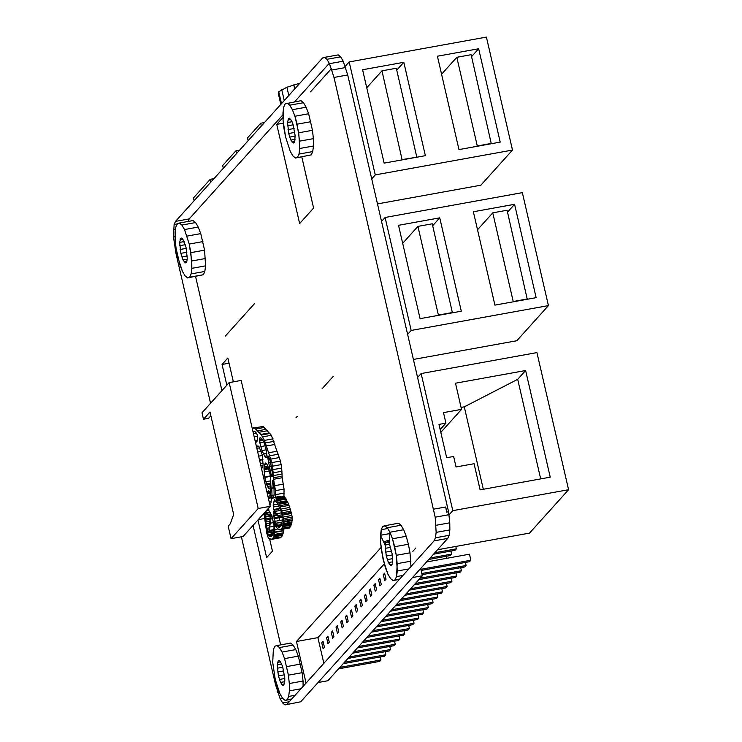 <?xml version="1.0" encoding="UTF-8"?>
<svg xmlns="http://www.w3.org/2000/svg" width="742" height="742" viewBox="0 0 742 742"><rect width="100%" height="100%" fill="white"/><g stroke="black" fill="none" stroke-linecap="round" stroke-linejoin="round"><path stroke-width="1.11" d="M413.405 359.453L516.803 340.736L548.431 305.602L411.179 330.44L407.618 334.392M411.179 330.44L385.098 217.48L381.546 221.431M385.098 217.48L522.349 192.642L548.431 305.602M420.074 318.661L398.519 225.308L439.746 217.842L461.301 311.204L420.074 318.661M473.368 211.758L514.586 204.3L536.141 297.663L494.914 305.12L473.368 211.758M514.586 204.3L507.519 212.156M439.746 217.842L432.679 225.698M377.493 203.902L480.872 185.194L512.49 150.06L375.267 174.899L371.714 178.85M375.267 174.899L349.185 61.938L486.409 37.1L512.49 150.06M384.143 163.129L362.588 69.757L403.815 62.3L425.37 155.672L384.143 163.129M478.655 48.749L437.418 56.216L458.973 149.587L500.21 142.121L478.655 48.749L471.578 56.615M349.185 61.938L345.206 66.353M396.738 70.156L403.815 62.3M210.849 182.115L210.209 179.341L193.467 197.947L194.107 200.72M213.956 178.664L210.209 179.341M477.523 229.77L492.753 212.843L507.083 210.246L527.247 299.267M492.753 212.843L513.223 301.521L527.553 298.924M402.127 159.873L381.972 70.842L366.743 87.769M416.457 157.276L402.452 159.521M416.772 156.924L396.302 68.245L381.972 70.842M441.573 74.228L456.812 57.301L471.133 54.704L491.297 143.735M456.812 57.301L477.292 145.979L491.612 143.382M402.683 243.32L417.922 226.384L432.243 223.796L452.407 312.818M417.922 226.384L438.392 315.062L452.713 312.475M223.314 168.276L222.674 165.503L235.882 150.83L236.522 153.603M239.629 150.144L235.882 150.83M261.351 126.01L260.711 123.237L247.503 137.91L248.143 140.683M264.458 122.56L260.711 123.237M299.889 83.197L286.913 87.25L278.751 91.767L278.287 93.446L280.819 104.39M281.496 103.63L278.751 91.767M284.251 100.569L281.728 89.624M288.814 95.495L286.913 87.25M294.75 88.91L293.813 84.857M276.924 645.559L290.651 643.073L293.136 645.095L279.409 647.581L276.924 645.559L274.837 646.236L273.353 649.528L272.722 662.458L275.245 679.403L277.434 687.342L279.975 693.881L282.619 698.38L285.104 700.392L287.191 699.734L288.666 696.441L289.399 690.867L289.306 683.521L288.406 675.155L284.594 658.636L282.053 652.097L279.409 647.581L276.952 645.586M273.362 649.547L274.846 646.254L276.924 645.586M282.637 698.398L279.975 693.9L275.245 679.403L272.713 662.448L273.353 649.528M300.937 688.78L289.399 690.867L288.666 696.432L287.2 699.715L285.243 700.365M279.409 647.599L282.062 652.097L284.594 658.618L288.415 675.164L289.306 683.521M280.541 682.436L282.86 685.385L283.806 685.079L284.807 681.063L284.761 677.752L282.628 666.492L280.291 661.502L279.159 660.593L278.222 660.89L277.22 664.906L278.408 675.888L280.541 682.436L284.724 681.685M284.77 678.503L279.391 679.477M284.446 674.793L278.408 675.888M281.737 684.467L284.288 684.013M283.778 670.898L277.666 672.002M282.832 667.216L277.258 668.217M281.7 664.09L277.22 664.906M280.495 661.845L277.554 662.383M279.298 660.695L278.222 660.89M288.74 133.504L287.553 122.523L288.555 118.507L289.501 118.21L291.819 121.15L292.969 124.109L295.103 135.369L294.806 141.212L294.138 142.696L293.201 143.002L290.883 140.062L289.732 137.094L288.74 133.504L294.778 132.41M292.979 156.015L290.308 151.498L292.951 156.024L295.437 158.027L297.523 157.36L298.998 154.048L299.731 148.465L298.738 132.772L294.926 116.253L297.125 124.192L299.647 141.138L313.374 138.652L312.475 130.295L298.748 132.781M312.475 130.295L308.653 113.758L306.112 107.21L303.469 102.711L300.983 100.699L285.169 103.852L283.694 107.145L282.962 112.728L283.045 120.065L285.577 137.02L290.308 151.516L285.587 137.01L283.954 128.44L283.054 120.074L283.694 107.163L285.178 103.88L287.265 103.203L289.742 105.216L292.394 109.714L294.926 116.253L292.385 109.695L289.742 105.197L287.284 103.203M292.951 155.996L295.576 157.981M299.647 141.138L299.74 148.483L313.467 145.998L312.734 151.581L311.25 154.874L295.437 158.009M297.523 157.36L298.998 154.048M294.62 141.629L292.07 142.084M295.056 139.301L290.883 140.062M295.112 136.12L289.732 137.094M294.11 128.514L288.007 129.618M288.555 118.507L289.63 118.312M293.164 124.832L287.599 125.834M287.887 120L290.827 119.462M292.033 121.716L287.553 122.523M205.478 258.513L191.761 260.998L191.844 268.326L190.861 252.632L189.229 244.062L184.508 229.575L181.864 225.076L179.379 223.036L193.087 220.56L195.573 222.572L198.216 227.071L200.757 233.619L204.579 250.156L205.562 265.859L204.829 271.442L203.354 274.735L187.559 277.888L185.073 275.857L182.43 271.359L179.889 264.82L176.077 248.292L177.69 256.88L182.43 271.368L185.073 275.876L187.698 277.842M186.075 247.568L187.253 258.541L186.928 261.073L186.261 262.557L185.315 262.863L182.996 259.913L180.853 253.365L179.675 242.384L180.677 238.368L181.614 238.071L182.736 238.98L186.075 247.568M187.55 277.87L189.637 277.193L191.121 273.909L191.853 268.326L191.121 273.919L189.646 277.211L187.559 277.888M179.379 223.036L177.292 223.704L179.379 223.064L181.873 225.067L184.508 229.547L189.229 244.062M177.292 223.732L175.817 227.024L175.075 232.589L175.168 239.926L175.808 226.996L177.486 223.676M175.177 239.935L176.067 248.292L175.168 239.926M186.743 261.481L184.192 261.945M187.179 259.162L182.996 259.913M187.225 255.981L181.846 256.955M186.901 252.271L180.853 253.365M186.223 248.375L180.12 249.479M185.287 244.693L179.712 245.695M184.155 241.567L179.675 242.384M182.949 239.323L180.009 239.861M181.744 238.173L180.677 238.368M191.761 260.998L189.238 244.053L202.946 241.577M568.585 489.711L452.787 510.663L421.131 373.56L536.93 352.598L568.585 489.711L529.528 533.099L437.548 549.748M445.933 423.135L443.503 412.626L461.533 409.371L455.495 383.215L525.624 370.518L550.249 477.171L480.111 489.859L474.082 463.722L456.052 466.978L453.622 456.469L446.665 457.731L438.967 424.396L445.933 423.135L440.164 429.544M452.787 510.663L448.929 514.948M417.579 377.511L421.131 373.56M461.079 407.414L464.288 406.839L517.693 379.329L525.624 370.518M517.693 379.329L540.686 478.896M464.288 406.839L483.32 489.284M440.813 432.382L461.533 409.371M331.405 68.616L310.481 91.869M268.344 488.004L268.984 488.496L270.032 488.023L270.644 493.411M385.107 525.967L382.724 526.403L381.24 529.677L380.6 542.597L381.499 550.963L385.321 567.482L387.862 574.02L390.524 578.537M385.821 541.66L383.697 542.04M392.982 580.532L395.078 579.864L392.982 580.55L390.496 578.547L393.121 580.504M394.661 546.724L396.284 555.304L392.472 538.766L394.661 546.724L408.397 544.238L410.02 552.818L410.985 566.508M382.724 526.384L384.81 525.716L387.296 527.72L401.023 525.234L403.657 529.732L406.208 536.281L392.481 538.775L389.93 532.237L389.365 543.673L388.168 541.641L389.476 541.4M408.823 568.919L397.285 571.006L396.553 576.59L397.193 563.66L396.284 555.304L410.02 552.818M446.684 558.327L446.211 556.296M428.83 559.44L450.338 555.545L451.646 554.098L430.128 557.993M451.646 554.098L450.941 551.046M331.294 632.351L332.685 638.38L333.983 636.933L332.592 630.904L331.294 632.351L332.861 632.063M383.308 574.623L384.699 580.661L385.998 579.214L384.606 573.176L383.308 574.623L384.875 574.336M409.408 590.14L450.644 582.683L451.952 581.236L410.716 588.694M451.952 581.236L451.247 578.176M345.466 616.602L346.857 622.64L348.165 621.193L346.764 615.155L345.466 616.602L347.033 616.314M446.443 583.444L447.129 586.44L406.06 593.869M447.129 586.44L445.831 587.887L404.752 595.316M351.587 617.39L352.886 615.943L351.495 609.905L350.187 611.352L351.587 617.39M351.764 611.065L350.187 611.352M343.231 663.663L384.467 656.206L385.775 654.759L385.07 651.699M344.538 662.216L385.775 654.759M399.892 600.714L441.212 593.238L442.52 591.791L401.19 599.267M442.52 591.791L441.778 588.619M437.084 593.99L437.789 597.041L396.469 604.517M395.171 605.964L436.491 598.488L437.789 597.041M381.24 529.677L387.732 528.489L381.24 529.677L380.516 535.27L389.865 533.563M387.305 527.738L384.81 525.726L398.537 523.221L401.023 525.234M359.685 600.872L361.076 606.9L362.384 605.453L360.983 599.425L359.685 600.872L361.252 600.584M364.405 595.622L365.806 601.66L367.105 600.213L365.713 594.175L364.405 595.622L365.982 595.334M323.317 642.516L321.75 642.795L323.141 648.833L324.449 647.386L323.048 641.348L321.75 642.795M390.44 611.213L431.761 603.738L433.068 602.291L391.748 609.766M433.068 602.291L432.363 599.23M421.131 570.45L469.547 561.685L470.845 560.238L420.862 569.281M470.845 560.238L469.454 554.2L426.557 561.963M338.575 668.839L379.654 661.4L380.952 659.953L339.882 667.392M380.952 659.953L380.266 656.967M385.719 616.463L427.04 608.987L428.338 607.54L387.018 615.016M428.338 607.54L427.633 604.48M436.064 525.29L449.773 522.813L449.856 529.909L436.148 532.385L435.192 517.193L448.901 514.707L449.773 522.813M396.543 576.571L395.069 579.864L396.553 576.59L402.962 575.43M395.069 579.882L399.706 579.038M313.467 145.998L313.374 138.652M392.982 580.55L399.391 579.391M390.496 578.547L387.853 574.039L383.122 559.542L380.6 542.597L380.507 535.26L385.107 545.045L386.285 556.027L388.428 562.584L390.746 565.525L391.683 565.218L392.36 563.734L392.24 554.107L389.365 543.673L389.93 532.237L387.296 527.738M389.865 533.581L380.516 535.27L385.107 545.045L385.432 542.523L385.107 545.045L389.587 544.238M385.432 542.523L386.1 541.029L387.046 540.732L388.168 541.641L387.046 540.732L386.1 541.029L385.432 542.523L388.372 541.994M390.709 547.355L385.144 548.366M386.1 541.029L387.176 540.835M391.655 551.037L385.552 552.141M387.046 540.732L389.531 540.287M392.332 554.933L386.285 556.027M392.657 558.652L387.278 559.626M392.601 561.824L388.428 562.584M392.175 564.152L389.624 564.616M388.168 541.641L389.365 543.673M392.472 538.766L389.93 532.218L387.296 527.72M397.285 571.006L396.293 555.304M176.939 252.911L175.891 253.096L173.498 236.976L174.12 224.464L175.502 221.385L189.219 218.909L188.069 221.468M175.891 253.096L210.561 403.258M241.391 536.8L275.57 684.82L276.683 684.625M285.039 704.9L300.714 701.784L285.039 704.9L282.628 702.952L280.077 698.593L275.57 684.82M286.987 704.269L434.061 540.881L447.769 538.395L449.151 535.316L449.856 529.909M436.148 532.385L435.443 537.802L434.061 540.881M435.192 517.193L334.002 77.446L347.71 74.961L348.99 80.526M324.801 57.588L322.575 57.997L324.523 57.366L326.934 59.314L329.485 63.673L334.002 77.446M322.575 57.997L175.502 221.385M289.399 690.867L289.315 683.521L303.042 681.035L303.107 686.369M282.619 698.398L285.104 700.411L291.513 699.252M312.734 151.581L299.007 154.067L299.74 148.483M241.169 380.433L270.227 506.322L258.216 508.502L229.157 382.603L241.169 380.433M229.157 382.603L202 412.775L203.484 419.23L210.005 411.986L233.665 514.494L230.28 523.796L228.174 526.143L231.059 538.673L243.079 536.494L270.227 506.322M231.059 538.673L258.216 508.502M210.181 416.55L211.025 416.401M203.484 419.23L208.613 418.293L210.876 415.78M300.714 701.784L447.769 538.395M329.281 63.311L294.593 101.849M282.98 114.75L189.219 218.909M433.671 509.17L445.682 506.99L446.832 511.98L448.548 511.674L349.009 80.526M278.584 502.733L286.264 501.342L285.772 500.924M264.05 469.232L268.038 468.517L264.041 468.768M281.914 502.13L281.849 502.705M266.981 492.261L268.409 490.87L269.439 491.232L270.311 492.484L267.166 493.059L268.697 492.799L271.192 495.573M278.63 510.746L277.74 508.65M279.437 517.731L279.159 520.569M264.773 518.964L266.721 533.127L268.521 538.627L272.101 539.258L280.699 537.709L280.93 537.087M272.101 539.258L272.49 538.21L281.635 536.958L283.11 533.479L283.62 529.213M273.047 538.516L274.985 532.088L274.252 521.478L276.71 527.618L278.751 529.853L288.657 528.137M279.92 529.881L280.411 529.213L289.658 527.952L290.039 526.746M281.06 529.51L281.441 528.267L290.66 526.635L292.598 518.649L290.391 509.29L287.534 501.666L278.946 503.224L276.07 498.309L284.65 496.76L284.965 497.233L276.367 498.791M292.543 519.938L283.945 521.496L281.793 510.848L290.391 509.29L289.603 507.472L281.014 509.021L278.936 503.224M275.616 496.695L275.458 490.657L273.594 479.276L282.192 477.727L284.056 489.108L283.954 496.444L276.71 497.752M282.192 477.727L281.691 468.054L280.476 461.042L271.359 435.294L263.104 426.427L252.753 428.245M278.269 502.288L286.848 500.729L285.355 498.309L286.236 499.06M286.236 499.069L277.638 500.618L276.766 499.858L285.355 498.309L284.965 497.233M306.056 683.085L296.457 641.505L381.119 547.448M254.552 303.599L225.355 336.043L254.543 303.599M297.199 416.438L295.975 417.792L297.199 416.438M333.186 376.444L322.037 388.854L333.177 376.454M347.71 74.961L343.203 61.187L340.661 56.837L338.25 54.88L324.523 57.366M448.548 511.674L446.665 512.175L445.682 506.99M253.059 525.401L280.643 644.891M195.563 276.432L221.932 390.626M257.947 519.975L266.638 557.622L272.453 551.167L269.671 539.128M264.811 518.064L263.753 513.52M233.359 381.842L227.85 358.006L222.053 364.452L226.839 385.181M406.208 536.281L408.397 544.238M311.25 154.874L295.437 158.027M293.136 645.095L295.78 649.593L298.321 656.141L302.142 672.679L303.042 681.035M301.781 156.877L313.597 208.048L299.647 223.546L276.747 124.378L283.017 117.421M397.193 563.66L410.92 561.175M412.812 551.352L415.798 548.041M448.901 514.707L448.363 511.869M318.068 682.51L327.862 680.739L422.356 575.764L412.552 577.536M283.388 123.181L276.747 124.378M308.653 113.758L294.926 116.244M310.852 121.707L297.125 124.192M342.043 620.405L340.745 621.852L342.136 627.89L343.435 626.443L342.043 620.405M384.31 563.855L317.91 637.628L323.846 663.329M422.356 575.764L420.677 568.493M337.406 633.139L336.015 627.101L337.322 625.654L338.714 631.692L337.406 633.139M381.277 584.464L379.885 578.426L378.578 579.873L379.978 585.911L381.277 584.464M354.871 606.084L356.169 604.637L357.561 610.666L356.262 612.113L354.871 606.084L356.438 605.797M376.556 589.714L375.155 583.676L373.857 585.123L375.248 591.161L376.556 589.714M371.825 594.963L370.434 588.925L369.136 590.372L370.527 596.41L371.825 594.963M329.262 642.182L327.964 643.629L326.563 637.601L327.871 636.154L329.262 642.182M296.457 641.505L317.91 637.628M435.443 537.802L449.151 535.316M345.661 67.522L331.952 70.008M343.203 61.187L329.485 63.673M222.053 364.452L229.046 363.19M273.446 536.948L282.043 535.399M340.661 56.837L326.934 59.314M268.521 538.627L269.179 538.506M282.591 534.908L273.993 536.466M284 520.207L292.598 518.649M292.116 520.652L283.518 522.21L283.945 521.496M282.479 698.157L280.077 698.593M277.61 692.258L279.224 691.971M174.37 245.073L175.696 244.832M258.244 519.65L264.792 518.463M270.292 475.947L264.727 476.948L266.712 484.823M270.811 483.051L266.359 483.858L268.354 487.995L269.93 488.125M267.092 485.806L267.686 487.03M269.272 504.625L270.283 504.282L270.96 502.761L271.349 499.227M271.368 499.218L270.524 493.096M270.014 488.032L268.706 488.273L270.023 488.032L270.422 487.058L270.747 480.334M270.765 480.324L270.116 474.444M270.107 474.444L267.825 465.781L266.48 463.425L265.293 462.915L264.004 467.543L264.727 476.948M256.268 447.584L257.882 445.812L258.977 446.601L262.102 454.41L263.113 464.613L262.751 467.006L261.536 468.647M274.15 494.997L273.983 487.633L272.509 480.25L271.813 488.347L272.045 497.826L272.314 498.689L273.121 498.132L274.132 494.997M277.666 502.9L276.2 502.102L276.312 500.887L274.865 501.063L274.874 499.533L274.197 500.34L273.158 505.005L273.65 509.541L279.984 508.233M273.631 509.55L276.404 513.585L280.624 517.74L277.165 515.718L273.613 511.674L274.633 519.854L277.304 526.189L277.072 524.483L278.63 527.228L278.296 525.169L279.604 527.154L279.205 525.123L280.634 526.718L280.068 524.798L281.506 525.512L280.838 523.824L282.062 523.861L281.468 522.238L282.739 521.468L282.192 520.532L283.203 519.205L281.645 514.021M274.178 518.231L274.623 519.864M279.205 525.225L279.845 526.059M280.671 525.364L281.162 525.457M281.663 514.011L281.097 512.147M281.227 511.72L278.751 506.471L279.103 505.673L277.406 503.864L277.675 502.891M270.292 515.532L270.283 513.019L267.927 508.891M266.452 510.403L265.534 512.861L266.044 513.381L265.46 516.46M265.664 514.92L266.035 524.483L266.508 524.204L266.628 528.564L267.12 528.044L268.066 534.936M267.231 531.291L267.259 532.172M273.798 530.613L267.732 531.708L268.187 535.891L269.263 534.899L269.281 536.41L270.329 534.62L270.57 536.614M270.978 535.362L270.58 536.596L271.275 534.435L271.507 536.614M271.498 536.624L272.101 533.665L272.462 535.789L272.611 534.611M272.453 535.798L272.731 532.32L273.232 534.231L273.279 530.734L273.817 532.005M273.835 532.005L274.058 525.735M274.048 525.735L271.86 515.43L271.08 514.494L270.867 519.001L272.991 518.621M273.779 529.621L269.17 530.474L269.439 527.571L269.161 530.474L270.867 519.001M269.216 530.02L270.301 515.532M260.618 437.53L263.753 441.685L266.165 449.466L267.101 457.378L265.998 457.731L264.801 456.256L261.954 450.579L259.385 441.063L259.654 442.742L263.855 441.982M260.637 437.52L259.44 438.837M259.32 439.487L259.617 438.03M262.325 439.125L259.273 439.672L259.31 440.358M259.32 440.154L259.375 441.063L263.076 440.396M270.005 460.383L272.128 470.762L272.193 476.67L270.997 474.416L267.992 459.02L267.779 456.117L267.992 459.02L269.467 458.751M270.023 460.383L268.233 456.08M264.783 518.964L264.597 515.124M264.588 515.124L264.811 513.306M264.829 513.306L264.746 512.416M252.716 428.292L252.354 428.904M282.118 474.017L273.52 475.566L271.878 462.6L264.467 440.396L261.397 435.007L254.506 427.986L253.551 427.763M273.52 475.566L273.594 479.276M281.793 510.848L281.014 509.021L281.802 510.83M282.062 528.193L283.518 522.21M257.344 435.155L257.53 439.932L255.628 443.076M257.363 435.155L257.001 434.2M256.982 434.2L255.869 432.428M255.879 432.428L254.599 431.325L253.152 432.326M269.225 529.816L267.203 530.187M274.141 535.307L282.739 533.748M283.741 518.621L292.329 517.063M292.098 522.09L283.5 523.648M289.259 701.746L282.628 702.952M173.498 236.976L175.131 236.679M403.657 529.732L389.93 532.218M382.297 620.266L423.617 612.79L422.912 609.729M377.576 625.515L418.896 618.04L418.191 614.979M266.545 525.902L269.671 525.336L266.545 525.883M274.512 535.038L283.11 533.479M271.85 539.119L270.895 539.295M291.875 522.915L283.277 524.464M269.819 455.755L278.417 454.197M279.548 457.517L270.96 459.075M280.476 461.042L271.878 462.6M380.998 621.713L422.319 614.237L423.617 612.79M376.268 626.962L417.588 619.487L418.896 618.04M270.014 539.202L270.728 539.072M274.67 534.388L283.268 532.839M291.587 513.492L282.99 515.05M282.693 513.956L291.291 512.397M291.829 515.467L283.231 517.016M291.421 523.425L282.823 524.984M268.456 452.778L277.054 451.229M281.19 464.603L272.592 466.161M173.415 229.872L175.483 229.501M295.78 649.593L282.053 652.07M264.736 476.948L265.747 481.753L270.756 480.844M264.004 467.543L264.069 469.677L268.845 468.814M280.689 525.355L280.114 524.835M278.027 526.143L278.621 527.2M281.524 522.563L275.876 523.212L282.322 522.043M278.844 516.914L274.197 518.222L273.687 515.671M274.828 511.479L274.521 510.978M273.575 509.504L273.251 506.99M270.329 534.62L270.524 535.288M269.3 536.401L269.281 534.889M267.203 530.076L267.241 531.281M266.387 510.598L265.543 512.861L269.94 512.063M275.625 497.632L276.376 498.782M275.634 496.695L275.477 490.657L284.056 489.108M274.892 526.514L274.28 521.543M254.599 431.325L253.783 431.501M266.109 521.728L270.097 521.005L266.1 521.747M274.679 532.394L283.277 530.845M290.781 511.192L282.183 512.75M291.383 524.52L282.785 526.078M266.285 446.007L274.883 444.449M281.691 468.054L273.093 469.612M263.104 426.427L254.506 427.986M370.703 590.085L369.136 590.372M372.92 630.691L414.073 623.243L413.377 620.247M274.985 532.088L283.583 530.53M290.92 525.197L282.322 526.755M265.376 442.918L273.974 441.36M282.006 471.244L273.408 472.802M174.12 224.464L177.199 223.908M264.217 427.466L255.628 429.024M368.162 635.977L409.398 628.511L408.091 629.958L366.854 637.424M371.612 632.138L412.775 624.69L414.073 623.243M298.321 656.141L284.594 658.618M270.246 517.981L265.784 518.788M275.059 529.454L277.666 528.981M280.467 506.925L289.065 505.367M264.467 440.396L273.065 438.837M265.525 429.423L256.927 430.972M421.836 573.501L466.124 565.487L464.826 566.934L422.105 574.66M375.424 584.835L373.857 585.123M409.398 628.511L408.684 625.423M269.346 536.364L269.263 534.899L270.301 534.704M270.348 534.694L271.238 534.537M271.312 534.528L272.008 534.398M277.721 529.055L278.185 528.972M271.442 534.861L271.971 534.769M283.463 484.099L274.865 485.658M279.79 505.682L288.388 504.124M262.761 436.853L271.359 435.294M282.043 476.216L273.446 477.774M267.408 430.75L258.81 432.308M363.432 641.227L404.668 633.761L403.963 630.709M300.51 664.09L286.783 666.576M268.048 534.565L272.073 533.832M272.138 533.823L272.685 533.721M267.862 532.895L273.26 531.921M267.129 528.267L269.42 527.859M269.225 529.797L267.203 530.168M270.181 519.363L265.673 520.179M265.942 516.988L270.311 516.2M328.14 637.313L326.563 637.601M274.883 526.542L276.089 526.319M279.836 529.816L279.085 529.946M287.979 502.649L279.382 504.208M261.397 435.007L269.995 433.449M260.609 434.46L269.207 432.901M466.124 565.487L465.42 562.427M362.133 642.674L403.37 635.208L404.668 633.761M289.909 527.692L281.311 529.25M256.194 432.957L253.412 433.458M434.858 552.744L456.367 548.848L455.069 550.295L433.551 554.191M380.154 579.585L378.578 579.873M349.259 656.967L390.496 649.51L389.791 646.449M358.711 646.477L399.947 639.01L399.242 635.95M302.142 672.679L288.415 675.164M266.053 523.694L269.893 522.999M284.158 493.096L275.579 494.654M195.573 222.572L181.864 225.049M420.157 578.194L461.403 570.737L460.096 572.184L418.859 579.641M347.961 658.414L389.198 650.957L390.496 649.51M357.403 647.914L398.649 640.457L399.947 639.01M342.312 621.564L340.745 621.852M274.076 526.226L269.884 526.987M270.459 523.156L273.677 522.581M257.706 436.129L254.172 436.769M456.367 548.848L455.811 546.446M353.98 651.717L395.226 644.26L394.521 641.199M270.301 515.579L265.478 516.451M265.645 514.92L270.292 514.085M337.582 626.814L336.015 627.101M267.806 456.497L268.409 456.386M255.424 442.204L256.658 441.982M198.216 227.071L184.508 229.547M461.403 570.737L460.699 567.676M415.437 583.444L456.673 575.987L455.968 572.926M352.682 653.164L393.919 645.707L395.226 644.26M265.784 513.13L270.051 512.36M269.986 512.175L265.627 512.963L269.977 512.166M266.044 513.381L270.153 512.639M277.517 525.243L280.986 524.613M282.646 519.938L275.171 521.292M280.624 517.74L282.507 517.406M270.58 462.322L268.53 462.693M256.843 446.369L258.272 446.109M257.437 440.182L255.062 440.618M414.138 584.891L455.375 577.434L456.673 575.987M279.688 516.803L282.108 516.367M271.507 466.495L269.29 466.903M257.084 441.165L255.267 441.49M255.137 440.943L257.307 440.553M200.757 233.619L187.049 236.095M274.317 518.667L280.263 517.582M271.711 476.512L272.203 476.429M270.144 471.012L272.119 470.66M259.283 439.626L262.297 439.088M295.075 695.282L288.666 696.441M273.668 515.671L276.59 515.143M267.018 457.545L265.998 457.731M264.801 456.256L267.157 455.829M270.997 474.416L272.295 474.184M259.728 447.825L256.843 448.353L259.719 447.816M258.958 446.591L256.537 447.027M266.582 510.375L269.003 509.939M273.501 513.612L274.92 513.353M272.917 481.771L272.101 481.92L273 482.142M278.352 515.486L282.071 514.809M269.42 493.263L267.305 493.643M260.414 463.787L263.113 463.296M265.209 445.803L260.627 446.638M291.829 698.899L287.191 699.734M268.177 509.114L267.63 509.216M261.24 451.303L257.678 451.952M266.22 449.81L261.954 450.579M259.273 439.672L259.329 440.349L262.733 439.737M204.579 250.156L190.861 252.632M274.874 500.219L274.197 500.34M276.571 513.742L281.07 512.926M263.354 453.789L266.842 453.158M271.155 501.471L269.188 501.824L271.155 501.481M274.002 487.958L271.813 488.347L273.919 487.29M276.256 501.573L273.51 502.074M262.306 455.495L258.652 456.154M274.076 510.236L278.176 509.494M280.495 510.413L274.8 511.442M274.132 495.035L271.878 495.443L274.132 495.035M277.712 504.18L273.158 505.005M205.562 265.859L191.853 268.335M273.242 507.009L278.973 505.97M270.663 503.401L269.606 503.595M269.745 504.208L270.357 504.096M262.937 459.678L259.598 460.281M259.468 459.725L262.881 459.113M268.391 498.346L271.368 497.808M204.829 271.442L191.121 273.919M280.643 496.268L272.045 497.826M268.196 497.52L271.34 496.945M271.21 495.647L267.908 496.25M262.492 467.571L261.332 467.785M260.887 465.828L262.993 465.457M280.764 496.917L275.755 497.826M303.469 102.711L289.742 105.197M264.421 464.381L266.832 463.945L264.412 464.39M203.354 274.735L189.646 277.211M267.343 491.547L269.318 491.185M306.112 107.21L292.385 109.695M267.927 466.078L264.106 466.774M264.022 468.285L268.446 467.479M268.381 467.312L264.022 468.1M269.383 471.012L264.106 471.968M270.57 485.899L267.426 486.464L270.57 485.899M268.984 488.496L269.68 488.375M270.348 476.401L264.829 477.403M266.73 484.814L270.811 484.081M282.433 517.211L280.671 517.749"/></g></svg>
